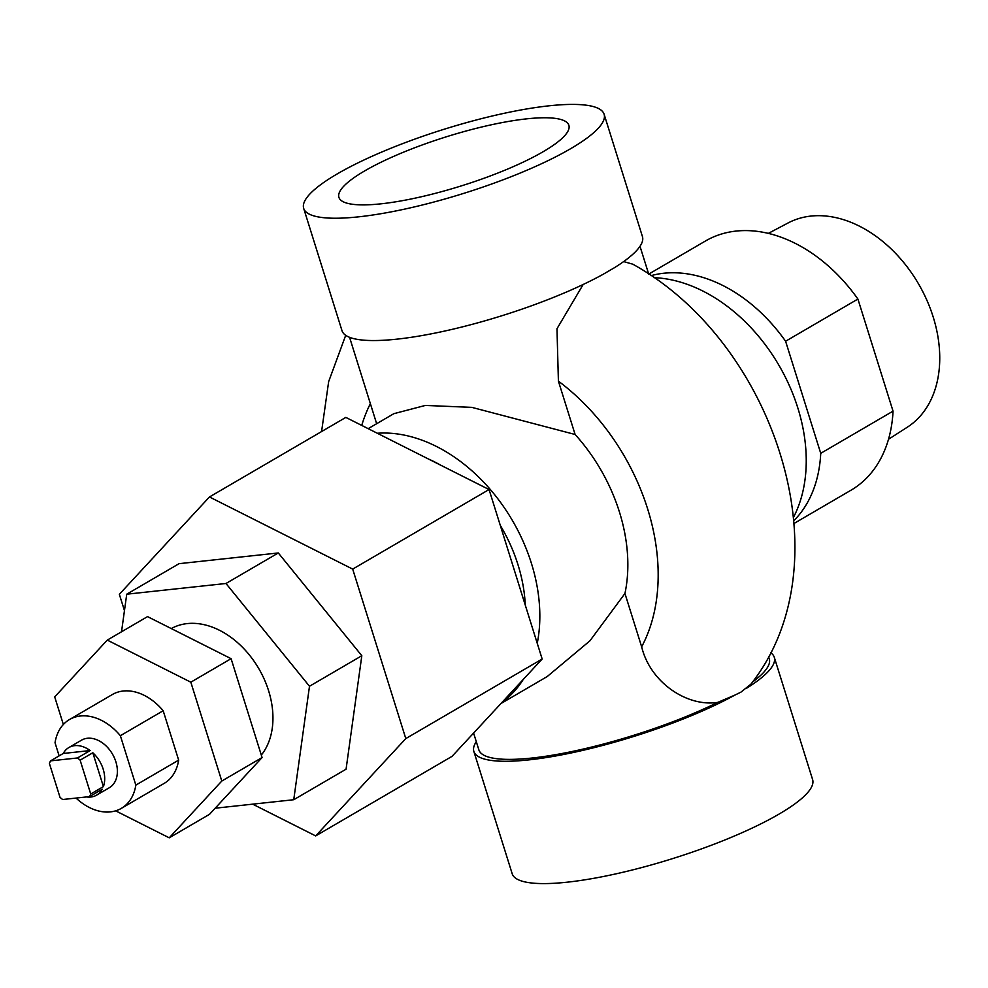 <?xml version="1.0" encoding="UTF-8"?>
<svg xmlns="http://www.w3.org/2000/svg" width="988" height="988" viewBox="0 0 988 988"><rect width="100%" height="100%" fill="white"/><g stroke="black" fill="none" stroke-linecap="round" stroke-linejoin="round"><path stroke-width="1.48" d="M543.202 151.683A120.487 25.663 -17.4 0 0 568.915 125.451A120.487 25.663 -17.4 0 0 489.27 125.254A120.487 25.663 -17.4 0 0 364.584 170.961A120.487 25.663 -17.4 0 0 338.97 197.514A120.487 25.663 -17.4 0 0 419.245 197.242A120.487 25.663 -17.4 0 0 543.202 151.683M103.172 769.133A27.553 19.686 -120.3 0 0 92.81 752.757L80.127 760.167A27.553 19.686 -120.3 0 0 77.459 757.969L90.143 750.559A27.553 19.686 -120.3 0 0 68.864 747.545A27.553 19.686 -120.3 0 0 63.244 753.474L50.561 760.871A27.553 19.686 -120.3 0 0 49.4 763.477L60.009 797.316A27.553 19.686 -120.3 0 0 62.676 799.514L89.575 796.612A27.553 19.686 -120.3 0 0 90.723 794.006L103.419 786.596A27.553 19.686 -120.3 0 0 103.172 769.133M86.524 796.946A27.553 19.686 -120.3 0 0 96.626 795.13L109.322 787.732A27.553 19.686 -120.3 0 0 115.855 761.736A27.553 19.686 -120.3 0 0 81.559 740.148L68.864 747.545M261.301 755.079A78.707 56.23 -120.3 0 0 268.575 690.661A78.707 56.23 -120.3 0 0 171.294 628.566M525.27 605.113A134.072 95.774 -120.3 0 0 517.971 564.679A134.072 95.774 -120.3 0 0 500.286 525.369M440.463 465.064A134.072 95.774 -120.3 0 0 428.212 458.901M537.25 643.299A152.177 108.717 -120.3 0 0 531.383 563.234A152.177 108.717 -120.3 0 0 377.293 433.25M500.953 703.542L547.216 676.545L589.935 640.817L624.947 593.479A152.177 108.717 -120.3 0 0 619.402 511.895A152.177 108.717 -120.3 0 0 575.115 434.485L471.832 407.365L425.346 405.438L393.866 413.676L368.178 428.656M768.368 233.366L788.128 222.942A118.301 84.511 59.7 0 1 810.913 216.076A118.301 84.511 59.7 0 1 926.052 298.388A118.301 84.511 59.7 0 1 907.293 427.211L888.496 439.29M476.302 741.679A157.413 33.53 -17.4 0 0 473.857 751.448L512.192 873.75A157.413 33.53 -17.4 0 0 616.66 873.701A157.413 33.53 -17.4 0 0 779.075 814.075A157.413 33.53 -17.4 0 0 812.618 779.606L774.283 657.292A157.413 33.53 -17.4 0 0 770.603 652.673M623.65 261.585L632.814 264.191C775.296 342.959 847.259 562.431 750.905 684.165L740.877 692.18L734.825 695.12A157.413 33.53 -17.4 0 1 574.04 752.337A157.413 33.53 -17.4 0 1 473.857 751.448M337.217 173.925A157.413 33.53 -17.4 0 0 303.687 208.394A157.413 33.53 -17.4 0 0 408.155 208.345A157.413 33.53 -17.4 0 0 570.57 148.731A157.413 33.53 -17.4 0 0 604.113 114.25A157.413 33.53 -17.4 0 0 499.644 114.299A157.413 33.53 -17.4 0 0 337.217 173.925M303.687 208.394L342.009 330.708A157.413 33.53 -17.4 0 0 442.192 331.598A157.413 33.53 -17.4 0 0 602.976 274.392L614.4 267.723A157.413 33.53 -17.4 0 0 642.435 236.552L604.113 114.25M793.599 517.132A152.177 108.717 -120.3 0 0 797.785 407.822A152.177 108.717 -120.3 0 0 653.895 277.665M96.626 795.13A27.553 19.686 -120.3 0 0 102.258 789.214L89.575 796.612M90.143 750.559L63.244 753.474M76.064 798.069A51.425 36.741 -120.3 0 0 121.351 808.357A51.425 36.741 -120.3 0 0 135.838 785.114L120.363 735.714A51.425 36.741 -120.3 0 0 69.518 719.523A51.425 36.741 -120.3 0 0 55.032 742.766L59.132 755.869M115.645 810.839L169.232 837.824L221.794 781.039L190.82 682.189L107.272 640.101L54.698 696.886L63.355 724.488M121.351 808.357L164.169 783.385A51.425 36.741 -120.3 0 0 178.655 760.13L163.181 710.743A51.425 36.741 -120.3 0 0 112.336 694.539L69.518 719.523M215.174 808.209L293.745 799.724L309.491 686.252L225.98 583.488L126.736 594.196L121.524 631.789M252.656 804.158L315.678 835.91L405.796 738.579L352.691 569.1L209.456 496.964L119.338 594.294L124.463 610.621M293.745 799.724L346.072 769.195L361.818 655.723L278.307 552.959L179.063 563.679L126.736 594.196M501.879 702.542A152.177 108.717 -120.3 0 0 523.22 679.485M624.947 593.479L641.657 646.807C650.339 682.881 687.648 707.272 717.868 702.345A152.177 32.406 162.6 0 1 567.149 752.51A152.177 32.406 162.6 0 1 478.871 749.867L473.598 733.071M583.179 284.47L556.973 328.745L558.405 381.158L575.115 434.485M768.565 656.588L769.282 658.86A152.177 32.406 162.6 0 1 752.486 682.066M746.249 688.463A157.413 33.53 -17.4 0 0 774.283 657.292M717.868 702.345L734.825 695.12M640.002 246.321L648.708 274.108L705.531 240.961A144.297 103.085 59.7 0 1 857.905 299.055L893.041 411.144A144.297 103.085 59.7 0 1 850.964 490.233L794.142 523.393M793.907 520.614A144.297 103.085 59.7 0 0 820.732 453.331L785.596 341.243A144.297 103.085 59.7 0 0 651.018 275.664M857.905 299.055L785.596 341.243M820.732 453.331L893.041 411.144M315.678 835.91L452.047 756.351L542.165 659.021L489.06 489.542L345.837 417.405L209.456 496.964M352.691 569.1L489.06 489.542M405.796 738.579L542.165 659.021M309.491 686.252L361.818 655.723M225.98 583.488L278.307 552.959M169.232 837.824L209.505 814.322L262.079 757.549L231.093 658.687L147.545 616.611L107.272 640.101M221.794 781.039L262.079 757.549M190.82 682.189L231.093 658.687M120.363 735.714L163.181 710.743M135.838 785.114L178.655 760.13M103.419 786.596L92.81 752.757M90.723 794.006L80.127 760.167M77.459 757.969L50.561 760.871M361.731 425.408A190.215 135.887 59.7 0 1 370.364 403.647M558.405 381.158A190.215 135.887 59.7 0 1 641.657 646.807M349.579 337.328L376.65 423.704M321.582 431.546L328.658 381.603L345.701 335.327"/></g></svg>
